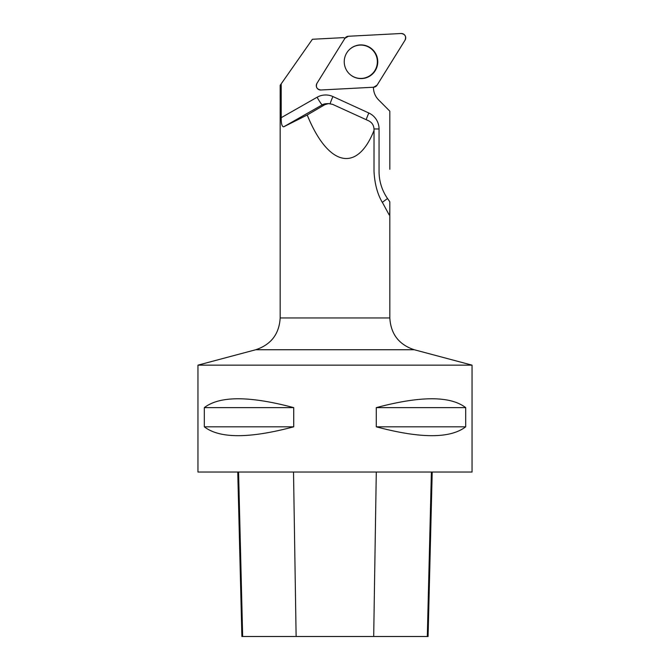 <?xml version="1.0" encoding="UTF-8"?>
<svg xmlns="http://www.w3.org/2000/svg" width="670" height="670" viewBox="0 0 670 670"><rect width="100%" height="100%" fill="white"/><g stroke="black" fill="none" stroke-linecap="round" stroke-linejoin="round"><path stroke-width="1" d="M320.838 89.998L373.617 87.226A4.355 4.33 87 0 0 377.059 85.191L405.057 40.15A4.355 4.33 87 0 0 401.163 33.5L348.383 36.264A4.355 4.33 87 0 0 344.933 38.307L316.944 83.348A4.355 4.33 87 0 0 320.838 89.998M375.435 53.206A16.834 16.75 87 0 0 348.743 50.258A16.834 16.75 87 0 0 350.016 74.454A16.834 16.75 87 0 0 375.435 53.206M197.952 365.15L197.952 472.04L472.048 472.04L472.048 365.15L197.952 365.15L255.764 349.732C271.065 344.64 279.206 334.045 280.177 317.949L389.823 317.949L389.814 201.796C389.739 206.971 390.091 216.326 389.052 214.685L389.178 214.911M389.052 214.685L382.955 203.429C377.662 194.97 374.681 184.258 374.011 171.294L374.028 130.424C357.077 173.161 328.124 166.47 307.203 114.989L283.678 126.823C281.928 126.613 281.115 123.573 281.224 117.677L281.191 83.859L280.177 85.299L312.413 39.262L343.668 37.629A17.546 17.454 -93 0 0 344.908 38.349M373.458 87.242A17.546 17.454 -93 0 0 378.575 99.872L389.814 111.17L389.823 169.276M204.317 407.628L204.317 426.815C219.651 438.632 249.458 438.632 293.72 426.815L293.72 407.628C249.458 395.819 219.651 395.819 204.317 407.628L293.72 407.628M376.28 407.628L376.28 426.815C420.542 438.632 450.349 438.632 465.683 426.815L465.683 407.628C450.349 395.819 420.542 395.819 376.28 407.628L465.683 407.628M432.209 472.04L428.08 636.5L241.887 636.5L237.758 472.04M376.28 426.815L465.683 426.815M204.317 426.815L293.72 426.815M374.028 130.424L373.977 128.782C373.701 125.131 371.934 122.476 368.668 120.809L332.605 104.361L328.543 103.582L324.774 104.704L307.203 114.989M348.693 50.317A16.675 16.591 -93 0 1 371.959 49.454A16.675 16.591 -93 0 1 373.182 72.829A16.675 16.591 -93 0 1 349.949 74.395M348.392 36.264L344.924 38.316L316.944 83.34C315.603 87.125 316.902 89.345 320.846 89.998L373.6 87.234L377.068 85.182L405.057 40.158C406.397 36.373 405.099 34.153 401.154 33.5L348.392 36.264M281.224 117.677L317.086 97.251A17.546 17.454 -93 0 1 332.931 96.555L368.843 113.012A17.546 17.454 -93 0 1 379.061 128.983L379.061 171.487A47.143 46.908 87 0 0 387.545 198.538L389.814 201.796M373.692 636.5L376.289 472.04M427.309 636.5L431.396 472.04M296.123 636.5L293.519 472.04M242.657 636.5L238.57 472.04M255.764 349.732L414.236 349.732L472.048 365.15M324.774 104.704L322.27 104.838L283.678 126.823M317.086 97.251A8.769 0.787 -119.7 0 0 322.27 104.838A8.769 8.727 87 0 1 326.114 103.708L328.543 103.582M382.361 202.39A8.769 0.469 145.1 0 1 387.545 198.538M332.931 96.555A8.769 0.779 -65.4 0 0 330.184 103.657M368.843 113.012A8.769 0.779 -65.4 0 0 366.205 119.687M379.061 128.983L373.986 128.967M280.177 317.949L280.177 85.299M389.823 317.949C390.794 334.045 398.935 344.64 414.236 349.732"/></g></svg>
